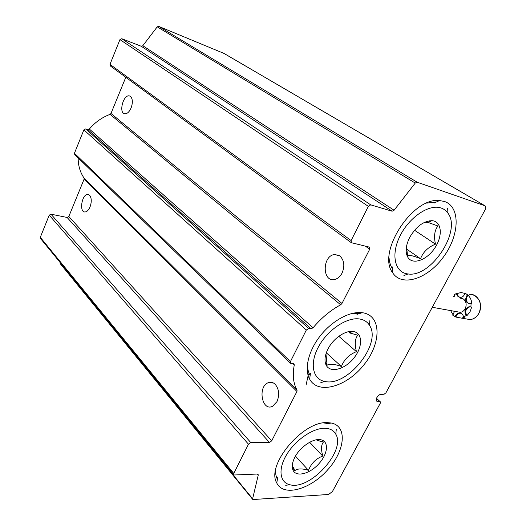 <?xml version="1.0" encoding="UTF-8"?>
<svg xmlns="http://www.w3.org/2000/svg" width="526" height="526" viewBox="0 0 526 526"><rect width="100%" height="100%" fill="white"/><g stroke="black" fill="none" stroke-linecap="round" stroke-linejoin="round"><path stroke-width="0.79" d="M258.246 475.116L258.042 474.182L257.484 474.031L234.425 474.985L233.814 474.814L233.754 473.439L248.476 444.22L250.777 442.57L269.476 442.458L271.705 440.847L296.947 391.489L297.065 390.121C293.298 383.566 292.371 375.163 294.277 364.912L293.949 363.814L290.543 363.295L290.418 361.592L306.323 330.039L308.65 328.448L311.142 328.77L313.062 327.79C321.36 317.921 330.571 310.255 340.69 304.791L341.966 303.463L369.693 249.245L369.291 247.102L351.302 242.683L351.112 240.566L368.351 206.356L370.698 204.844L392.14 211.228L394.092 210.242L415.251 183.061L417.105 182.2L485.031 205.817C486.011 206.554 486.037 207.888 485.103 209.828L385.939 392.797L384.112 394.224L379.969 394.461C376.951 396.571 375.761 398.774 376.399 401.068L380.291 401.785L380.291 403.218L332.432 491.521L328.605 494.466L252.828 499.555L252.625 498.76L258.246 475.116L257.332 474.038M252.671 499.358L60.155 263.585L59.905 262.218M233.629 474.59L40.528 238.521L40.298 237.331L49.227 215.167L50.989 214.187L67.104 217.455L68.821 216.482L84.107 179.142L84.022 178.018C80.103 172.265 78.15 165.578 78.164 157.958M276.972 401.64C279.687 394.987 279.115 389.233 275.262 384.375C273.119 382.297 270.778 381.745 268.24 382.711C257.438 386.531 261.902 411.792 272.56 406.289L276.972 401.64M90.005 207.007C91.787 201.938 91.656 198.032 89.63 195.278L87.849 194.456C81.885 193.884 78.88 212.353 85.008 211.971C86.935 211.827 88.605 210.17 90.005 207.007M290.359 363.118L74.777 154.683L74.442 153.257L83.871 129.876L85.646 128.929L87.835 129.56L89.348 129.041C95.14 122.242 102.044 117.351 110.066 114.366L110.979 113.471L125.793 77.289M131.066 108.027C132.946 102.688 132.749 98.816 130.481 96.409L129.409 95.916C123.321 94.239 118.409 113.103 124.747 113.794C127.141 113.938 129.245 112.018 131.066 108.027M342.051 273.112C344.984 265.972 344.247 260.252 339.835 255.952L334.661 254.525C322.182 255.505 322.011 282.39 334.589 279.477C337.679 278.787 340.164 276.663 342.051 273.112M351.164 242.585L110.447 66.033L109.987 64.343L119.948 39.614L121.749 38.714L141.257 46.268L142.816 45.723L157.235 26.846L158.727 26.385L224.083 53.468M327.731 422.654L331.209 423.009C347.778 426.119 345.076 450.907 327.442 470.093C310.182 489.555 283.461 497.123 276.755 482.96C265.742 464.912 303.417 420.419 327.731 422.654M444.411 201.465C460.822 206.856 459.52 235.431 443.497 256.931C427.835 278.721 402.002 287.492 392.606 272.698C376.741 252.671 412.522 196.934 439.512 200.557L444.411 201.465M362.802 312.779C381.791 315.685 381.396 343.485 363.854 364.919C346.772 386.669 318.171 395.065 309.636 379.141C304.1 369.12 308.414 350.803 320.373 335.7C332.307 320.571 350.02 311.044 362.204 312.694L362.802 312.779M369.574 324.601L370.067 326.363M447.876 212.846L448.06 213.339M335.844 433.358L336.127 434.89M306.086 385.052L308.479 373.947M454.484 311.287L452.82 315.265L455.917 317.099C456.542 314.837 457.857 313.522 459.855 313.161L460.526 313.148M455.917 317.099L461.486 318.112L464.353 317.29L463.584 317.152L466.141 315.541L466.91 315.679C464.695 311.458 465.674 308.519 469.849 306.849L470.546 306.842M466.91 315.679L470.001 311.918L471.658 307.118L470.895 306.974L471.072 303.633L471.835 303.785C471.579 300.241 470.303 297.368 468.015 295.165C465.464 298.873 465.911 301.779 469.356 303.877M460.112 297.374C458.488 296.769 457.528 295.487 457.232 293.521L460.973 292.548L465.642 293.515L468.015 295.165M454.346 295.494L453.234 296.671M450.631 310.59L453.136 314.929M455.029 297.032L453.958 294.994L456.463 293.363L457.232 293.521M455.148 316.968C455.772 314.699 457.087 313.384 459.086 313.023C461.539 312.99 463.038 314.364 463.584 317.152M466.141 315.541C463.925 311.32 464.905 308.374 469.087 306.704L470.895 306.974M471.072 303.633L470.034 303.877C465.418 302.667 464.491 299.708 467.252 295.007M464.879 293.35C464.202 295.737 462.808 297.078 460.697 297.381C458.363 297.328 456.949 295.987 456.463 293.363M460 298.032L463.413 298.992C466.325 301.569 466.904 304.856 465.135 308.847C463.945 310.886 462.328 312.043 460.289 312.339L457.337 311.806M327.928 349.067C333.136 338.573 345.391 330.124 353.163 331.498C362.802 332.734 362.999 346.765 354.011 357.904C345.24 369.186 330.617 373.394 326.304 365.438C324.134 361.171 324.68 355.714 327.928 349.067M353.163 331.498L348.994 332.754L357.733 335.18C354.984 338.711 354.557 344.208 356.444 351.657C349.211 354.511 344.195 359.449 341.394 366.471C334.47 364.005 329.71 363.584 327.106 365.222L325.942 353.926M359.567 318.986C364.038 319.709 367.358 321.84 369.528 325.377C382.054 343.465 347.752 386.742 325.088 381.514C312.766 379.608 309.268 363.644 318.526 346.746C327.606 329.822 347.042 316.902 359.567 318.986M351.039 313.693L359.35 313.621M310.149 375.465C308.21 372.217 307.329 368.207 307.513 363.433M341.394 366.471L326.304 352.795M356.444 351.657L338.81 336.318M409.675 237.456C416.059 226.594 423.489 221.005 431.964 220.677C441.735 221.222 443.063 235.661 434.982 247.739C427.138 259.949 412.943 265.295 407.979 257.516C405.059 252.454 405.625 245.767 409.675 237.456M425.061 222.176L428.013 222.406L437.908 225.983C434.522 230.388 433.713 236.444 435.489 244.143C428.039 247.233 423.062 252.092 420.563 258.733C414.317 256.149 410.129 255.051 407.998 255.445L407.538 255.557L406.506 246.378M440.979 207.967C443.845 208.914 446.147 210.617 447.882 213.083C461.933 230.894 430.991 277.754 408.117 273.967C395.033 272.902 390.562 255.169 399.845 236.312C408.932 217.409 429.045 203.799 440.979 207.967M392.712 269.161C390.647 266.228 389.437 262.54 389.076 258.088M426.711 203.121L436.514 201.938M420.563 258.733L406.539 249.028M435.489 244.143L414.541 230.263M430.57 221.288L429.729 220.749M294.816 457.324C300.03 446.876 313.509 437.915 320.899 439.775C329.177 441.36 327.928 453.918 318.868 463.774C309.978 473.762 296.48 477.424 293.107 470.395C291.562 467.016 292.134 462.656 294.816 457.324M320.899 439.775L317.014 440.453L323.523 441.971C321.189 444.529 320.932 449.23 322.76 456.075C316.014 458.58 311.26 463.334 308.499 470.343C301.904 468.291 297.249 468.475 294.534 470.888L293.646 467.055L293.107 470.395M324.772 428.269C329.999 428.407 333.662 430.367 335.759 434.147C346.253 450.598 310.123 490.633 289.885 484.742C279.576 482.526 277.853 468.896 286.801 454.365C295.632 439.828 313.069 428.006 324.772 428.269M323.503 422.937L328.507 423.522M277.419 479.265C276.038 476.74 275.44 473.663 275.637 470.034M308.499 470.343L295.467 456.134M322.76 456.075L309.636 442.287M252.625 498.76L59.865 262.849M233.754 473.439L40.298 237.331M248.476 444.22L49.227 215.167M250.777 442.57L50.989 214.187M269.476 442.458L67.104 217.455M271.705 440.847L68.821 216.482M296.947 391.489L84.107 179.142M297.065 390.121L84.022 178.018M294.277 364.912L292.936 363.617M290.418 361.592L74.442 153.257M306.323 330.039L83.871 129.876M308.65 328.448L85.646 128.929M311.142 328.77L87.835 129.56M313.062 327.79L89.348 129.041M340.69 304.791L110.066 114.366M341.966 303.463L110.979 113.471M369.693 249.245L365.432 246.161M351.112 240.566L109.987 64.343M368.351 206.356L119.948 39.614M370.698 204.844L121.749 38.714M392.14 211.228L141.257 46.268M394.092 210.242L142.816 45.723M415.251 183.061L157.235 26.846M417.105 182.2L158.727 26.385M484.86 205.738L223.82 53.336M380.061 401.7L376.452 398.425M464.852 318.69L470.264 319.624C473.827 319.078 476.648 317.046 478.726 313.522C483.69 305.336 477.983 293.508 469.705 294.376M485.031 205.817L223.997 53.415M380.291 401.785L376.485 398.333M310.465 373.204L309.636 379.141M356.976 314.397L362.204 312.694M392.784 266.846L392.606 272.698M434.259 202.983L439.512 200.557M277.813 477.062L276.755 482.96M326.035 423.995L331.209 423.009M87.849 194.456L88.763 194.659M268.24 382.711L273.54 383.04M334.661 254.525L339.263 255.557M129.409 95.916L129.975 96.107M472.959 294.784C480.356 298.485 482.309 304.732 478.818 313.529C476.72 317.053 473.867 319.085 470.264 319.624L461.486 318.112M459.086 313.023L459.855 313.161M469.087 306.704L469.849 306.849M460.289 312.339L432.287 307.276M326.593 363.006L326.304 365.438M369.528 325.377L369.824 320.682M325.088 381.514L320.867 382.54M360.737 312.556L361.309 312.983M407.998 255.445L407.979 257.516M428.013 222.399L431.964 220.677M447.882 213.083L447.692 208.401M408.117 273.967L403.902 275.512M436.83 200.57L438.026 201.241M335.759 434.147L336.278 429.525M289.885 484.742L285.703 485.281"/></g></svg>
